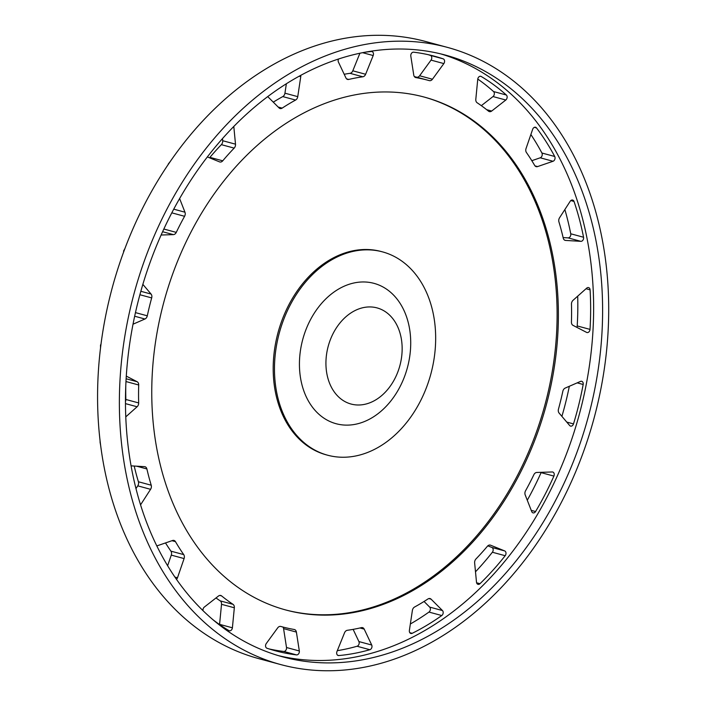 <?xml version="1.0" encoding="UTF-8"?>
<svg xmlns="http://www.w3.org/2000/svg" width="706" height="706" viewBox="0 0 706 706"><rect width="100%" height="100%" fill="white"/><g stroke="black" fill="none" stroke-linecap="round" stroke-linejoin="round"><path stroke-width="1.06" d="M380.146 35.3L380.146 35.3A319.65 238.293 -74.9 0 1 381.055 35.309L380.146 35.3A319.65 238.293 -74.9 0 0 305.398 49.367L304.498 49.72A319.65 238.293 -74.9 0 1 305.398 49.367M381.955 35.326L381.055 35.309A319.65 238.293 -74.9 0 1 381.955 35.326L381.955 35.326A319.65 238.293 -74.9 0 1 425.63 41.495L447.419 47.381A319.65 238.293 105.1 0 0 133.999 293.811A319.65 238.293 105.1 0 0 280.661 664.558A319.65 238.293 105.1 0 0 581.823 456.305A319.65 238.293 105.1 0 0 447.419 47.381M576.855 327.346A3.018 2.25 105.1 0 0 577.208 325.934A268.271 199.992 105.1 0 0 577.702 296.167M561.905 416.363A268.271 199.992 105.1 0 0 569.327 386.279M527.276 500.236A268.271 199.992 105.1 0 0 541.087 472.632A3.009 2.242 105.1 0 0 541.211 472.323M475.491 571.798A268.271 199.992 105.1 0 0 492.373 552.242A3.009 2.242 105.1 0 0 491.861 547.459L487.828 545.826M410.354 623.989A268.271 199.992 105.1 0 0 428.957 612.076A3.009 2.242 105.1 0 0 429.663 607.089L424.05 601.477M337.309 650.667A268.271 199.992 105.1 0 0 357.06 646.255A3.009 2.242 105.1 0 0 358.904 641.569L353.132 629.364M269.092 648.938A268.271 199.992 105.1 0 0 283.706 651.444A3.009 2.242 105.1 0 0 286.512 647.508L283.574 628.614A3.98 2.965 105.1 0 0 282.965 627.043M219.557 624.554A3.009 2.242 105.1 0 0 219.584 624.342L221.516 604.31A3.98 2.965 105.1 0 0 220.193 600.859A243.376 181.433 -74.9 0 1 215.992 597.956M167.604 565.762L171.276 555.119A3.98 2.965 105.1 0 0 170.914 551.148A243.376 181.433 -74.9 0 1 165.504 542.932M135.967 488.64L137.767 485.86A3.98 2.965 105.1 0 0 138.411 481.757A243.376 181.433 -74.9 0 1 134.202 466.039M125.447 401.617A3.98 2.965 105.1 0 0 125.853 399.472A243.376 181.433 -74.9 0 1 125.792 385.247M209.497 157.8A3.98 2.965 105.1 0 0 209.92 157.359A243.376 181.433 -74.9 0 1 221.357 144.659A3.98 2.965 105.1 0 0 222.69 140.715L222.487 138.641M273.275 102.149A243.376 181.433 -74.9 0 1 282.771 96.59A3.98 2.965 105.1 0 0 284.942 93.183L286.354 83.802M344.193 74.262A243.376 181.433 -74.9 0 1 350.017 73.327A3.98 2.965 105.1 0 0 352.806 70.803L359.892 53.268M414.36 76.575A243.376 181.433 -74.9 0 1 415.366 76.848L428.18 80.307A243.376 181.433 105.1 0 0 415.905 77.598A3.98 2.965 -74.9 0 1 415.702 77.554A3.98 2.965 -74.9 0 1 413.751 75.013L410.813 56.109A3.009 2.242 -74.9 0 1 413.619 52.182A268.271 199.992 -74.9 0 1 434.675 56.277A268.271 199.992 -74.9 0 1 443.156 58.836A3.018 2.25 -74.9 0 1 443.845 63.584L432.443 79.231A3.98 2.965 -74.9 0 1 429.336 80.625A3.98 2.965 -74.9 0 1 429.31 80.616A243.376 181.433 105.1 0 0 428.18 80.307M416.664 77.201A3.98 2.965 105.1 0 0 419.629 75.763L431.031 60.116A3.018 2.25 105.1 0 0 430.342 55.377A268.271 199.992 105.1 0 0 428.233 54.689M481.333 105.662L493 96.554A3.018 2.25 105.1 0 0 493.529 91.542A268.271 199.992 105.1 0 0 477.768 79.072M531.821 160.694L540.214 157.8A3.018 2.25 105.1 0 0 541.908 153.017A268.271 199.992 105.1 0 0 530.868 134.519M563.123 237.578L568.048 237.878A3.018 2.25 105.1 0 0 570.739 233.783A268.271 199.992 105.1 0 0 564.862 209.55M280.661 664.558L258.873 658.672A319.65 238.293 -74.9 0 1 231.515 648.814A319.65 238.293 -74.9 0 1 230.703 648.443A319.65 238.293 -74.9 0 1 229.891 648.064A319.65 238.293 -74.9 0 1 169.511 603.533A319.65 238.293 -74.9 0 1 168.866 602.836A319.65 238.293 -74.9 0 1 168.222 602.13A319.65 238.293 -74.9 0 1 124.415 533.436A319.65 238.293 -74.9 0 1 124 532.483A319.65 238.293 -74.9 0 1 123.585 531.521A319.65 238.293 -74.9 0 1 100.64 445.398A319.65 238.293 -74.9 0 1 100.499 444.277A319.65 238.293 -74.9 0 1 100.358 443.147A319.65 238.293 -74.9 0 1 100.517 348.023A319.65 238.293 -74.9 0 1 100.658 346.849A319.65 238.293 -74.9 0 1 100.808 345.675A319.65 238.293 -74.9 0 1 124.062 250.851A319.65 238.293 -74.9 0 1 124.477 249.739A319.65 238.293 -74.9 0 1 124.891 248.627A319.65 238.293 -74.9 0 1 168.955 163.395A319.65 238.293 -74.9 0 1 169.608 162.451A319.65 238.293 -74.9 0 1 170.252 161.506A319.65 238.293 -74.9 0 1 230.818 94.207A319.65 238.293 -74.9 0 1 231.639 93.527A319.65 238.293 -74.9 0 1 232.45 92.848A319.65 238.293 -74.9 0 1 303.589 50.073A319.65 238.293 -74.9 0 1 304.498 49.72L303.589 50.073M576.396 453.808A311.69 232.353 -74.9 0 1 282.744 656.862A311.69 232.353 -74.9 0 1 139.726 295.355A311.69 232.353 -74.9 0 1 445.345 55.068A311.69 232.353 -74.9 0 1 576.396 453.808M570.201 201.272A3.009 2.242 -74.9 0 1 572.663 200.054A3.009 2.242 -74.9 0 1 574.013 201.439A268.271 199.992 -74.9 0 1 583.553 237.251A3.018 2.25 -74.9 0 1 580.861 241.337L565.594 240.428A3.98 2.965 -74.9 0 1 565.144 240.358A3.98 2.965 -74.9 0 1 563.247 238.125A243.376 181.433 105.1 0 0 558.923 221.869A3.98 2.965 -74.9 0 1 559.558 217.766L570.201 201.272M532.668 129.304A3.009 2.242 -74.9 0 1 535.536 127.248A3.009 2.242 -74.9 0 1 536.507 127.918A268.271 199.992 -74.9 0 1 554.722 156.485A3.018 2.25 -74.9 0 1 553.027 161.268L537.584 166.581A3.98 2.965 -74.9 0 1 536.181 166.651A3.98 2.965 -74.9 0 1 534.68 165.442A243.376 181.433 105.1 0 0 526.411 152.478A3.98 2.965 -74.9 0 1 526.049 148.507L532.668 129.304M477.741 79.284A3.009 2.242 -74.9 0 1 480.812 76.31A3.009 2.242 -74.9 0 1 481.236 76.495A268.271 199.992 -74.9 0 1 506.343 95.01A3.018 2.25 -74.9 0 1 505.814 100.014L491.703 111.036A3.98 2.965 -74.9 0 1 489.382 111.61A3.98 2.965 -74.9 0 1 488.526 111.169A243.376 181.433 105.1 0 0 477.132 102.758A3.98 2.965 -74.9 0 1 475.809 99.317L477.741 79.284M365.311 52.191A268.271 199.992 -74.9 0 1 371.347 51.52A3.018 2.25 -74.9 0 1 371.956 51.573A3.018 2.25 -74.9 0 1 373.192 55.536L365.62 74.271A3.98 2.965 -74.9 0 1 362.831 76.786A243.376 181.433 105.1 0 0 348.729 79.443A3.98 2.965 -74.9 0 1 347.573 79.434A3.98 2.965 -74.9 0 1 345.949 77.969L338.421 62.057A3.009 2.242 -74.9 0 1 338.501 59.048M300.738 75.392A3.018 2.25 -74.9 0 1 300.756 76.654L297.755 96.651A3.98 2.965 -74.9 0 1 295.593 100.049A243.376 181.433 105.1 0 0 282.162 108.124A3.98 2.965 -74.9 0 1 280.079 108.521A3.98 2.965 -74.9 0 1 279.038 107.903L267.759 96.625M233.801 126.506L235.504 144.174A3.98 2.965 -74.9 0 1 234.171 148.119A243.376 181.433 105.1 0 0 222.743 160.818A3.98 2.965 -74.9 0 1 219.822 161.974A3.98 2.965 -74.9 0 1 219.566 161.886L207.379 156.944M179.624 198.58L184.954 212.197A3.98 2.965 -74.9 0 1 184.584 216.301A243.376 181.433 105.1 0 0 176.271 232.389A3.98 2.965 -74.9 0 1 173.358 234.621L161.136 235.019M142.859 284.377L151.066 294.049A3.98 2.965 -74.9 0 1 151.684 297.914A243.376 181.433 105.1 0 0 147.298 315.811A3.98 2.965 -74.9 0 1 144.942 319.006L133.028 324.195M126.277 376.113L137.141 381.734A3.98 2.965 -74.9 0 1 138.703 384.982A243.376 181.433 105.1 0 0 138.667 402.932A3.98 2.965 -74.9 0 1 137.096 406.771L125.756 416.884M131.051 465.854L144.545 466.657A3.98 2.965 -74.9 0 1 144.995 466.728A3.98 2.965 -74.9 0 1 146.892 468.96A243.376 181.433 105.1 0 0 151.225 485.216A3.98 2.965 -74.9 0 1 150.581 489.32L140.538 504.878M156.811 545.95A3.018 2.25 -74.9 0 1 157.111 545.817L172.564 540.505A3.98 2.965 -74.9 0 1 173.967 540.434A3.98 2.965 -74.9 0 1 175.459 541.643A243.376 181.433 105.1 0 0 183.728 554.607A3.98 2.965 -74.9 0 1 184.089 558.578L177.48 577.782A3.009 2.242 -74.9 0 1 176.447 579.335M203.063 610.743A3.018 2.25 -74.9 0 1 204.325 607.072L218.436 596.049A3.98 2.965 -74.9 0 1 220.766 595.476A3.98 2.965 -74.9 0 1 221.613 595.917A243.376 181.433 105.1 0 0 233.006 604.327A3.98 2.965 -74.9 0 1 234.33 607.769L232.398 627.802A3.009 2.242 -74.9 0 1 229.335 630.776A3.009 2.242 -74.9 0 1 228.903 630.59A268.271 199.992 -74.9 0 1 212.488 619.347M299.326 650.976A3.009 2.242 -74.9 0 1 296.52 654.903A268.271 199.992 -74.9 0 1 275.464 650.808A268.271 199.992 -74.9 0 1 266.983 648.249A3.018 2.25 -74.9 0 1 266.294 643.501L277.696 627.863A3.98 2.965 -74.9 0 1 280.811 626.46A3.98 2.965 -74.9 0 1 280.829 626.469A243.376 181.433 105.1 0 0 281.959 626.778A243.376 181.433 105.1 0 0 294.234 629.487A3.98 2.965 -74.9 0 1 294.437 629.531A3.98 2.965 -74.9 0 1 296.388 632.073L299.326 650.976L286.512 647.508M371.718 645.028A3.009 2.242 -74.9 0 1 369.873 649.714A268.271 199.992 -74.9 0 1 338.792 655.565A3.018 2.25 -74.9 0 1 338.183 655.512A3.018 2.25 -74.9 0 1 336.956 651.55L344.528 632.814A3.98 2.965 -74.9 0 1 347.308 630.299A243.376 181.433 105.1 0 0 361.419 627.643A3.98 2.965 -74.9 0 1 362.566 627.652A3.98 2.965 -74.9 0 1 364.199 629.117L371.718 645.028L358.904 641.569M442.477 610.558A3.009 2.242 -74.9 0 1 441.771 615.535A268.271 199.992 -74.9 0 1 412.189 633.326A3.018 2.25 -74.9 0 1 410.866 633.485A3.018 2.25 -74.9 0 1 409.383 630.432L412.383 610.434A3.98 2.965 -74.9 0 1 414.554 607.036A243.376 181.433 105.1 0 0 427.977 598.962A3.98 2.965 -74.9 0 1 430.06 598.564A3.98 2.965 -74.9 0 1 431.11 599.182L442.477 610.558L429.663 607.089M504.675 550.918A3.009 2.242 -74.9 0 1 505.187 555.71A268.271 199.992 -74.9 0 1 480.001 583.694A3.018 2.25 -74.9 0 1 478.006 584.33A3.018 2.25 -74.9 0 1 476.497 582.203L474.635 562.911A3.98 2.965 -74.9 0 1 475.968 558.967A243.376 181.433 105.1 0 0 487.405 546.267A3.98 2.965 -74.9 0 1 490.317 545.111A3.98 2.965 -74.9 0 1 490.573 545.2L504.675 550.918L491.861 547.459M552.233 471.97A3.009 2.242 -74.9 0 1 552.736 472.023A3.009 2.242 -74.9 0 1 553.901 476.091A268.271 199.992 -74.9 0 1 535.58 511.532A3.018 2.25 -74.9 0 1 533.039 512.874A3.018 2.25 -74.9 0 1 531.724 511.594L525.185 494.888A3.98 2.965 -74.9 0 1 525.555 490.785A243.376 181.433 105.1 0 0 533.868 474.697A3.98 2.965 -74.9 0 1 536.781 472.464L552.233 471.97M580.491 381.416A3.009 2.242 -74.9 0 1 581.709 381.311A3.009 2.242 -74.9 0 1 583.165 384.479A268.271 199.992 -74.9 0 1 573.493 423.909A3.018 2.25 -74.9 0 1 570.572 426.106A3.018 2.25 -74.9 0 1 569.663 425.515L559.081 413.036A3.98 2.965 -74.9 0 1 558.455 409.171A243.376 181.433 105.1 0 0 562.841 391.274A3.98 2.965 -74.9 0 1 565.197 388.079L580.491 381.416M586.686 288.145A3.009 2.242 -74.9 0 1 588.583 287.598A3.009 2.242 -74.9 0 1 590.092 289.839A268.271 199.992 -74.9 0 1 590.022 329.393A3.018 2.25 -74.9 0 1 586.933 332.526A3.018 2.25 -74.9 0 1 586.598 332.394L573.007 325.351A3.98 2.965 -74.9 0 1 571.436 322.104A243.376 181.433 105.1 0 0 571.472 304.154A3.98 2.965 -74.9 0 1 573.043 300.315L586.686 288.145M536.048 436.926A265.632 198.024 -74.9 0 1 285.78 609.975A265.632 198.024 -74.9 0 1 163.907 301.894A265.632 198.024 -74.9 0 1 424.359 97.11A265.632 198.024 -74.9 0 1 536.048 436.926M278.27 655.592A311.69 232.353 105.1 0 0 567.421 451.381A311.69 232.353 105.1 0 0 440.844 53.921M410.054 332.12A72.692 54.194 105.1 0 0 320.145 305.098A72.692 54.194 105.1 0 0 335.015 423.406A72.692 54.194 105.1 0 0 410.054 332.12M426.812 386.597A105.309 78.507 105.1 0 0 382.537 251.883A105.309 78.507 105.1 0 0 279.285 333.064A105.309 78.507 105.1 0 0 327.602 455.202A105.309 78.507 105.1 0 0 426.812 386.597M382.537 251.883L381.258 251.539A105.309 78.507 105.1 0 0 278.005 332.72A105.309 78.507 105.1 0 0 326.322 454.858L327.602 455.202M285.145 609.808A265.632 198.024 105.1 0 0 534.769 436.582A265.632 198.024 105.1 0 0 423.715 96.934M401.696 341.298A49.791 37.118 -74.9 0 1 350.308 403.823A49.791 37.118 -74.9 0 1 340.115 322.783A49.791 37.118 -74.9 0 1 401.696 341.298M231.515 648.814L229.891 648.064M169.511 603.533L168.222 602.13M124.415 533.436L123.559 531.459M100.64 445.398L100.067 442.159L100.64 445.398M100.102 441.029L100.067 442.159M100.517 348.023L100.499 344.996L100.517 348.023M100.976 344.36L100.499 344.996M168.187 164.136L170.252 161.506L167.728 165.213M232.124 93.121L230.421 94.551M123.515 251.115L124.891 248.618L123.744 251.707M586.015 288.745L590.092 289.839M590.022 329.393L577.208 325.934M577.173 382.864L583.165 384.479M573.493 423.909L566.759 422.091M541.087 472.632L553.901 476.091M535.58 511.532L531.239 510.359M492.373 552.242L505.187 555.71M490.573 545.2L490.052 545.058M480.001 583.694L476.603 582.777M428.957 612.076L441.771 615.535M431.11 599.182L428.851 598.573M412.189 633.326L409.798 632.673M357.06 646.255L369.873 649.714M364.199 629.117L359.981 627.978M338.792 655.565L337.636 655.256M283.706 651.444L296.52 654.903M296.388 632.073L283.574 628.614M232.398 627.802L219.584 624.342M234.33 607.769L221.516 604.31M233.006 604.327L220.193 600.859M221.613 595.917L219.804 595.432M177.48 577.782L174.885 577.084M184.089 558.578L171.276 555.119M183.728 554.607L170.914 551.148M175.459 541.643L171.973 540.708M150.581 489.32L137.767 485.86M151.225 485.216L138.411 481.757M146.892 468.96L136.611 466.181M137.096 406.771L125.456 403.62M138.667 402.932L125.853 399.472M138.703 384.982L125.959 381.54M137.141 381.734L126.118 378.751M144.942 319.006L134.661 316.226M147.298 315.811L135.464 312.617M151.684 297.914L139.903 294.737M151.066 294.049L140.847 291.296M173.358 234.621L162.618 231.727M176.271 232.389L163.854 229.035M184.584 216.301L171.823 212.85M184.954 212.197L173.764 209.17M222.743 160.818L209.92 157.359M234.171 148.119L221.357 144.659M235.504 144.174L222.69 140.715M282.162 108.124L278.173 107.038M295.593 100.049L282.771 96.59M297.755 96.651L284.942 93.183M300.756 76.654L299.194 76.23M348.729 79.443L346.575 78.86M362.831 76.786L350.017 73.327M365.62 74.271L352.806 70.803M373.192 55.536L362.672 52.694M432.443 79.231L419.629 75.763M443.845 63.584L431.031 60.116M443.156 58.836L430.342 55.377M480.345 76.248L481.236 76.495M491.703 111.036L486.663 109.677M505.814 100.014L493 96.554M506.343 95.01L493.529 91.542M534.354 127.345L536.507 127.918M537.584 166.581L534.998 165.884M553.027 161.268L540.214 157.8M554.722 156.485L541.908 153.017M570.81 200.575L574.013 201.439M565.594 240.428L564.721 240.199M580.861 241.337L568.048 237.878M583.553 237.251L570.739 233.783M280.661 626.425L281.959 626.778M232.283 92.98L230.65 94.348"/></g></svg>
